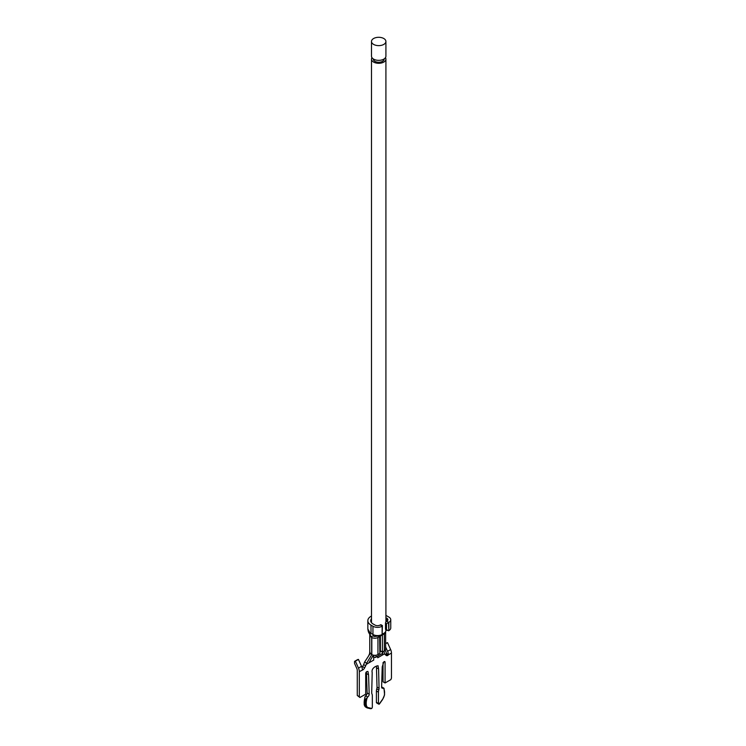 <?xml version="1.0" encoding="UTF-8"?>
<svg xmlns="http://www.w3.org/2000/svg" width="746" height="746" viewBox="0 0 746 746"><rect width="100%" height="100%" fill="white"/><g stroke="black" fill="none" stroke-linecap="round" stroke-linejoin="round"><path stroke-width="1.12" d="M385.915 629.755L385.915 630.398A7.218 4.168 180 0 1 382.428 633.969M385.449 57.656A7.218 4.168 180 0 1 385.915 59.13A7.218 4.168 180 0 1 378.707 63.298A7.218 4.168 180 0 1 371.489 59.13A7.218 4.168 180 0 1 371.909 57.731A7.218 4.168 180 0 1 371.956 57.656M373.224 635.881L370.725 636.72L371.816 637.494A4.327 2.499 0 0 0 377.942 637.494L379.873 636.375L379.089 635.928L374.483 636.534A1.445 0.83 180 0 1 373.858 636.319L373.037 634.548M381.905 634.613L382.418 634.911L382.418 651.985L380.385 650.81L380.385 636.086L384.367 633.783A4.327 2.499 0 0 0 385.635 632.021A4.327 2.499 0 0 0 385.589 631.648M382.418 651.985L384.367 650.866A4.327 2.499 0 0 0 385.635 649.095L385.635 632.021M384.992 654.494A3.609 2.079 120 0 0 385.85 654.251L387.883 655.426A3.609 2.079 120 0 1 386.279 655.501A3.609 2.079 120 0 1 386.12 655.398L384.507 653.841L384.05 651.044M376.432 666.01L377.019 687.085A4.662 2.695 -60 0 1 376.758 688.884A5.94 3.432 120 0 0 376.413 691.01L376.413 702.312A1.445 0.83 120 0 0 376.711 702.974L378.744 704.149A1.445 0.83 120 0 0 379.145 704.205L379.565 703.366M366.426 671.885L367.135 692.997A2.359 1.361 -60 0 1 365.661 695.822A3.245 1.874 120 0 0 365.288 696.223L364.682 698.676A14.435 8.337 120 0 0 364.384 704.979L364.384 704.979A7.218 4.168 120 0 0 365.764 707.133L366.79 707.721A7.218 4.168 -60 0 1 365.4 705.567L365.4 705.567A14.435 8.337 -60 0 1 365.577 699.813A14.435 8.337 -60 0 1 365.708 699.263L364.654 698.648M362.453 669.815L362.379 669.563A6.49 3.749 -120 0 0 361.549 666.337L358.444 659.408L357.604 659.604L354.546 661.366L354.546 663.418L356.821 668.491A3.609 2.079 -120 0 1 357.278 670.449L357.278 695.477L359.908 697.491L359.32 696.652L359.32 671.624L362.892 669.861A3.609 2.079 120 0 0 364.654 667.801L362.612 666.616A3.609 2.079 120 0 1 362.015 667.567M363.638 664.611L364.608 662.056L366.64 663.185L365.671 665.824L363.638 664.611L362.612 666.616M385.85 654.251L386.344 653.356A3.609 2.079 -120 0 0 385.896 651.706L385.206 650.176M383.043 662.569L383.043 681.779L385.076 682.963L390.867 679.615L391.454 678.105L391.454 653.076A6.49 3.749 -120 0 0 390.624 649.552L387.51 642.623L385.635 643.705M370.361 708.681L371.629 708.541A1.445 0.83 120 0 0 372.329 707.022L372.329 695.72A5.94 3.432 120 0 0 371.984 693.994A4.662 2.695 -60 0 1 371.713 692.558L372.198 672.65C371.592 670.272 372.618 668.267 375.257 666.635L378.008 665.693L378.586 668.957L379.061 688.26A4.662 2.695 -60 0 1 378.791 690.059A5.94 3.432 120 0 0 378.446 692.185L378.446 703.487A1.445 0.83 120 0 0 378.744 704.149M381.616 687.28L383.071 688.129A2.359 1.361 -60 0 1 382.092 688.148A2.359 1.361 -60 0 1 381.607 687.001L382.213 666.868L383.901 661.758A1.445 0.83 120 0 1 384.777 661.59A1.445 0.83 120 0 1 385.076 662.243L385.076 682.963M379.145 704.205A4.317 2.499 120 0 1 379.695 703.31L382.493 699.431A6.5 3.749 -60 0 0 384.367 695.095A13.708 7.917 -60 0 0 383.444 688.092L384.106 688.698L383.444 688.092A3.245 1.874 120 0 0 383.071 688.129M365.661 695.822L367.703 697.006A3.245 1.874 120 0 0 367.33 697.407L365.773 699.3M370.24 708.635L367.741 708.057M365.671 665.824L364.654 667.801M359.908 697.491L365.699 694.153L365.699 673.433A1.445 0.83 120 0 1 366.873 671.596L367.946 671.456L368.561 674.748L369.177 694.172A2.359 1.361 -60 0 1 367.703 697.006M371.629 708.541A4.317 2.499 120 0 0 371.079 708.29L368.282 707.637A6.5 3.749 -60 0 1 366.407 705.464A13.708 7.917 -60 0 1 367.33 697.407M387.883 655.426L388.386 654.54A6.49 3.749 60 0 0 387.566 651.323L385.635 647.015M384.507 653.841L377.728 657.758L377.681 656.2M357.278 695.477L359.32 696.652M354.546 661.366L355.376 661.17L358.49 668.108A6.49 3.749 60 0 1 359.32 671.624M385.635 643.416L387.51 642.623M358.444 659.408L355.376 661.17M364.608 662.056L370.314 653.347L369.792 651.836C369.401 652.862 370.594 653.384 366.379 659.324M366.64 663.185L371.816 654.578A4.327 2.499 0 0 0 377.942 654.578L379.873 653.459L379.621 635.741M382.521 654.988L382.484 653.403M372.73 656.098A3.609 2.079 0 0 0 373.709 657.133L373.699 660.089L368.906 662.849L373.261 655.128M369.811 634.762L370.725 636.72L369.839 632.58L372.944 634.492A6.49 3.749 0 0 0 382.12 634.492L382.428 625.586L381.113 624.822A1.445 0.83 120 0 0 380.385 624.896L380.078 625.064A3.609 2.079 180 0 1 374.977 625.064L373.047 623.945A7.936 4.579 180 0 1 370.715 620.709A7.936 4.579 180 0 1 371.489 618.742M388.545 630.78L386.512 629.605L386.512 623.712L388.545 622.537L388.853 630.603A6.49 3.749 0 0 0 390.755 627.955L390.755 619.712A6.49 3.749 0 0 0 388.853 617.063L386.913 615.944A10.817 6.248 0 0 0 385.915 615.431M385.915 617.716L386.81 618.238A3.609 2.079 180 0 1 387.873 619.712A3.609 2.079 180 0 1 386.81 621.185L386.512 621.362A1.445 0.83 120 0 0 385.486 623.124L385.486 629.018A1.445 0.83 120 0 0 385.785 629.671L387.109 630.435M386.512 621.362L388.853 622.36A6.49 3.749 0 0 0 390.755 619.712M371.489 616.01L371.004 616.289A10.817 6.248 0 0 0 367.834 620.709A10.817 6.248 0 0 0 371.004 625.129L372.944 626.248A6.49 3.749 0 0 0 382.12 626.248L380.385 624.896M362.379 669.563L362.892 669.861M373.709 655.212L373.858 657.226A1.445 0.83 0 0 0 375.9 657.226L382.325 653.515A1.445 0.83 0 0 0 382.745 652.927L382.745 651.799M384.115 58.943L384.115 59.13A5.409 3.124 180 0 1 378.707 62.254A5.409 3.124 180 0 1 373.298 59.13L373.298 58.943M385.915 41.468L385.915 56.183A7.218 4.168 180 0 1 381.467 60.034A7.218 4.168 180 0 1 373.606 59.13A7.218 4.168 180 0 1 371.489 56.183L371.489 41.468A7.218 4.168 180 0 1 378.707 37.3A7.218 4.168 180 0 1 385.915 41.468A7.218 4.168 180 0 1 381.467 45.31A7.218 4.168 180 0 1 373.606 44.406A7.218 4.168 180 0 1 371.489 41.468M384.367 633.783L384.367 650.866M376.413 702.312L378.446 703.487M364.281 704.373A0.718 0.485 -10.1 0 0 364.346 704.951L365.456 705.585A0.718 0.485 -10.1 0 0 366.407 705.464M367.47 707.991A7.218 4.168 -60 0 1 366.79 707.73L370.398 708.691A0.718 0.578 -75 0 0 371.079 708.29M368.906 662.849L366.258 664.378M391.454 653.076L388.33 654.876M385.076 662.243L384.059 661.655M366.519 673.563L368.561 674.748M367.135 692.997L369.177 694.172M376.543 667.782L378.586 668.957M377.019 687.085L379.061 688.26M376.758 688.884L378.791 690.059M376.413 691.01L378.446 692.185M358.49 668.108L361.549 666.337M386.344 653.356L388.386 654.54M390.624 649.552L387.566 651.323M371.667 637.41L371.667 654.484A6.49 3.749 180 0 1 370.314 653.347M371.816 637.494L371.816 654.578M377.942 637.494L377.942 654.578M369.764 651.836L369.764 634.753C369.606 633.009 368.505 633.979 367.843 628.953L369.839 632.58M386.81 618.238L386.81 621.185M385.486 623.124L386.512 623.712M385.486 629.018L386.512 629.605M388.853 622.36L388.853 630.603M371.004 625.129L371.004 633.373M372.944 626.248L372.944 634.492M382.12 626.248L382.12 634.492M379.891 635.797L380.385 636.086M379.873 650.512L380.385 650.81M367.629 708.047A0.718 0.578 -75 0 0 368.282 707.637M375.9 657.226L375.9 655.24M382.325 653.515L382.325 651.985M373.858 657.226L373.858 655.24M385.915 621.912L385.915 59.13M371.489 622.686L371.489 59.13M382.064 687.122L383.901 688.185M367.834 620.709L367.834 628.953M380.982 651.64L379.873 651.006M364.85 697.062L364.169 704.709L365.764 707.133M384.013 688.297L384.572 694.908L382.577 699.552L379.397 704.028"/></g></svg>
